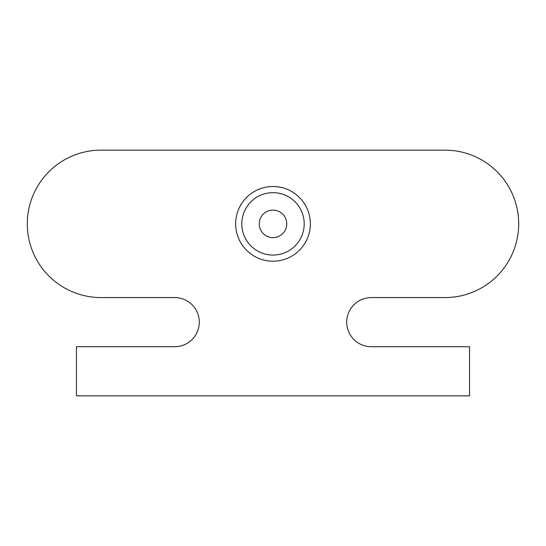 <?xml version="1.0" encoding="UTF-8"?>
<svg xmlns="http://www.w3.org/2000/svg" width="546" height="546" viewBox="0 0 546 546"><rect width="100%" height="100%" fill="white"/><g stroke="black" fill="none" stroke-linecap="round" stroke-linejoin="round"><path stroke-width="0.82" d="M76.44 395.85L469.56 395.85L469.56 346.71L371.28 346.71A24.57 24.57 0 0 1 346.71 322.14A24.57 24.57 0 0 1 371.28 297.57L444.99 297.57A73.71 73.71 0 0 0 518.7 223.86A73.71 73.71 0 0 0 444.99 150.15L101.01 150.15A73.71 73.71 0 0 0 27.3 223.86A73.71 73.71 0 0 0 101.01 297.57L174.72 297.57A24.57 24.57 0 0 1 199.29 322.14A24.57 24.57 0 0 1 174.72 346.71L76.44 346.71L76.44 395.85M286.473 221.075A13.759 13.759 0 0 1 268.673 236.923A13.759 13.759 0 0 1 263.848 213.582A13.759 13.759 0 0 1 286.473 221.075M265.438 187.285A37.346 37.346 0 0 0 245.106 248.696A37.346 37.346 0 0 0 308.456 235.599A37.346 37.346 0 0 0 265.438 187.285M266.68 193.304A31.204 31.204 0 0 1 302.62 233.668A31.204 31.204 0 0 1 249.693 244.608A31.204 31.204 0 0 1 266.68 193.304"/></g></svg>
